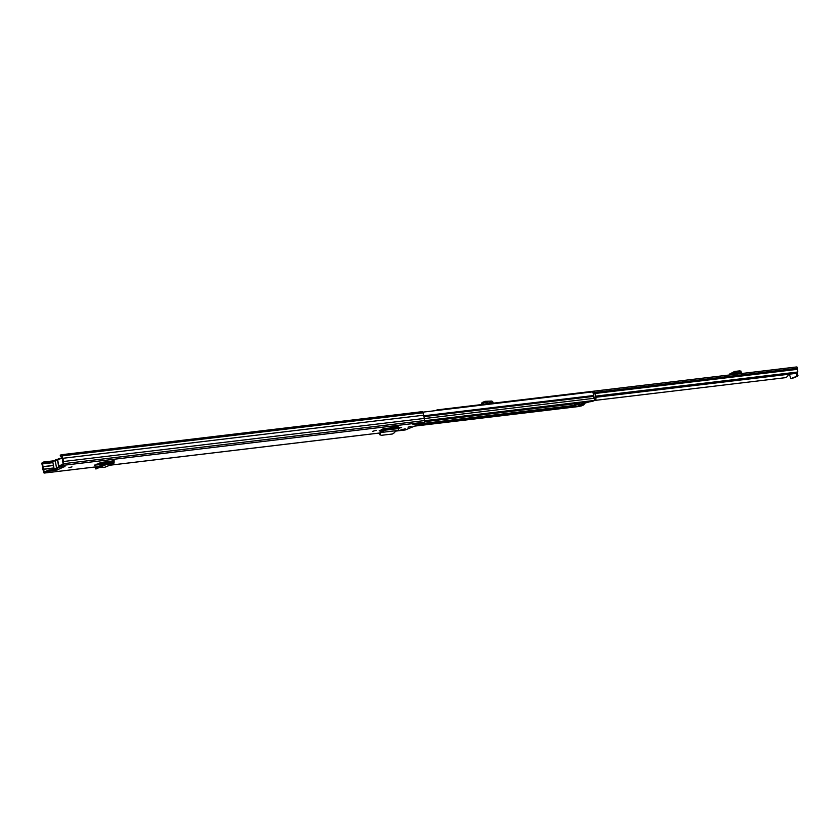 <?xml version="1.0" encoding="UTF-8"?>
<svg xmlns="http://www.w3.org/2000/svg" width="840" height="840" viewBox="0 0 840 840"><rect width="100%" height="100%" fill="white"/><g stroke="black" fill="none" stroke-linecap="round" stroke-linejoin="round"><path stroke-width="1.26" d="M68.891 467.67L71.978 466.862L68.891 467.67M376.194 430.343L372.719 431.308L376.194 430.343M408.051 427.182L411.138 426.363L408.051 427.182M398.286 427.886L401.646 427.455L398.381 428.39M379.207 430.542L382.872 430.563M379.292 430.994L382.62 429.072A1.596 0.809 -96.8 0 0 382.673 429.544L382.137 431.204L382.841 432.264A1.596 0.809 -96.8 0 0 383.429 430.364L383.366 428.768L382.62 429.072M405.227 428.799L398.339 430.689L405.227 428.799M412.913 424.725L419.8 422.846L412.913 424.725M56.018 468.342L57.666 469.896L48.783 471.251L44.447 473.025L98.354 466.589M405.058 429.975A1.407 0.714 -96.8 0 0 405.163 429.975A1.407 0.714 -96.8 0 0 405.258 429.954L424.106 422.247A1.407 0.714 -96.8 0 0 424.526 420.588L424.106 418.457A3.192 1.628 -96.8 0 0 423.486 415.233L423.014 412.786A1.407 0.714 -96.8 0 0 422.173 411.663A1.407 0.714 -96.8 0 0 422.069 411.684L61.457 454.745M60.449 456.278L61.666 456.078L62.234 458.913A2.069 1.05 -96.8 0 1 62.696 461.349L63.084 464.216L58.748 465.99L58.958 467.093L63.294 465.318A1.407 0.714 -96.8 0 0 63.714 463.669L63.294 461.528A3.192 1.628 -96.8 0 0 62.675 458.315L62.202 455.858A1.407 0.714 -96.8 0 0 61.362 454.734A1.407 0.714 -96.8 0 0 61.257 454.766L60.239 455.185L60.449 456.278L61.677 456.131M58.958 467.093L64.984 466.746L64.775 465.654M94.552 465.077L103.488 464.478M94.626 465.486L100.328 462.714L112.864 460.897A1.596 1.355 67.8 0 0 112.886 461.36L112.844 462.777L109.536 462.893L109.746 463.995L112.854 463.911A1.596 1.355 67.8 0 0 114.03 462.179L114.167 460.74L112.864 460.897M392.837 426.321L390.695 427.203L398.129 426.531L397.961 425.712L392.837 426.321L392.994 427.151M96.905 464.111L105.305 463.134M381.297 429.629L382.662 429.471M56.27 469.193L48.573 470.148L48.783 471.251M53.162 460.887L43.438 462.053L43.649 463.144L42.546 463.901L43.071 466.746A2.069 1.05 -96.8 0 0 43.544 469.182L44.215 471.933L48.573 470.148M43.649 463.144L52.805 462.053M43.438 462.053L42.42 462.473A1.407 0.714 -96.8 0 0 42 464.121L42.473 466.578A3.192 1.628 -96.8 0 0 43.092 469.791L43.502 471.933A1.407 0.714 -96.8 0 0 44.352 473.046A1.407 0.714 -96.8 0 0 44.447 473.025M62.675 458.315L423.486 415.233M63.294 461.528L424.106 418.457M416.126 424.347L415.957 423.486M401.982 429.198A1.312 0.672 83.2 0 1 401.541 430.311M64.533 465.654L64.291 466.683L64.397 465.602M64.291 466.683L57.414 469.844M397.834 430.469L382.841 432.264L397.834 430.469A1.596 0.809 -96.8 0 0 398.412 428.568L398.36 426.983L383.366 428.768M382.358 432.317L380.793 432.6L380.048 434.994L379.606 434.165L380.352 431.77L382.137 431.204M380.919 432.474L395.64 430.721M379.628 433.514L381.098 435.351L392.385 434.007L394.558 432.611L395.493 430.846M380.352 431.77L382.767 431.12L380.772 431.361M99.656 467.502L104.37 467.376A1.596 1.355 67.8 0 0 104.78 467.292L113.274 463.817M109.746 463.995L107.331 464.121L96.632 468.647M102.564 466.305L102.092 465.286L95.708 467.901L96.17 468.919M100.737 464.804L100.527 463.712M105.462 463.124A1.596 1.355 67.8 0 0 104.412 464.1M102.092 465.286L96.18 467.618M107.342 462.987L109.536 462.893M59.409 467.04L56.543 467.576L57.047 468.006L55.01 468.626L56.144 468.93M58.307 467.24L57.047 468.006M58.044 468.006L56.217 468.752M56.889 467.933L58.716 466.683L57.372 459.732L52.71 461.58L54.989 460.299L56.522 467.607M574.319 406.235L574.161 406.119A1.407 0.714 -96.8 0 0 574.403 405.416L574.812 403.578M579.232 406.445A1.312 0.672 -96.8 0 0 579.327 406.445A1.312 0.672 -96.8 0 0 579.422 406.423L582.13 405.31A1.407 0.714 -96.8 0 0 582.582 404.439L582.698 403.368M582.792 402.591L591.119 401.625A1.407 0.714 -96.8 0 0 591.213 401.604L593.933 400.491A1.312 0.672 -96.8 0 0 594.363 399.599A1.312 0.672 -96.8 0 0 594.079 398.296A2.226 1.134 83.2 0 1 593.607 396.375L593.607 395.524A3.192 1.628 -96.8 0 0 592.148 391.944L422.814 412.156M586.477 402.465L581.5 403.505L586.667 402.465M583.852 403.231L582.666 403.715L584.273 403.526L583.863 404.87L582.404 405.048M584.273 403.526L588 402.003M580.745 406.151L583.863 404.87M592.62 401.3L595.739 400.019L594.206 400.197M593.827 391.944L593.691 391.976A1.88 0.956 83.2 0 1 593.827 391.944A1.88 0.956 83.2 0 1 594.951 393.435L593.355 393.624A1.88 0.956 -96.8 0 0 592.431 392.154M594.237 400.134L594.405 399.116L596.012 398.916L594.951 393.435M596.012 398.916L595.739 400.019M589.438 401.825A12.663 1.512 -10.9 0 1 586.026 402.801M594.405 399.116L593.355 393.624M588.409 401.951A11.487 1.376 -10.9 0 1 587.275 402.297M577.51 406.13L574.192 406.497L577.51 406.13M580.881 402.843L581.5 403.505M575.6 405.919L575.873 404.817L579.642 404.366L579.369 405.468M577.196 403.284L575.694 403.904L575.873 404.817M575.694 403.904L579.464 403.452L579.642 404.366M579.464 403.452L580.818 402.895M437.955 410.351A1.596 0.809 -96.8 0 0 437.272 409.857A1.596 0.809 -96.8 0 0 437.157 409.878L435.204 410.687M594.71 400.439L786.198 377.58L788.057 375.606A3.402 1.732 83.2 0 0 787.909 374.346M595.486 396.165L796.835 372.131L797.779 371.459L797.675 370.072A2.09 1.06 83.2 0 1 797.675 369.306A1.502 0.766 -96.8 0 0 797.643 368.456L797.601 368.214A1.596 0.809 -96.8 0 0 796.635 366.954A1.596 0.809 -96.8 0 0 796.53 366.975L437.388 409.857M595.697 397.299L796.646 373.306L796.835 372.131M797.391 371.794L796.572 376.331L790.923 378.63L789.285 374.189M791.973 378.494L797.696 376.194L797.675 372.099M730.569 374.84L730.852 373.433L730.254 373.569A1.785 0.903 -96.8 0 0 729.582 374.955M739.389 373.79L741.111 373.181L741.006 371.123M730.852 373.433L734.57 371.469L739.988 370.829L740.922 371.647M734.57 371.469L735.063 372.55L740.45 371.899L739.988 370.829M741.374 372.729L740.45 371.899M735.063 372.55L731.105 374.714M482.024 402.57L481.593 404.019L482.024 402.57L485.1 401.32L491.085 401.1A1.785 1.522 -112.2 0 1 493.08 402.633L493.185 403.179M490.077 401.331L490.329 402.612L488.806 402.959L484.88 402.549L485.1 401.32M492.062 403.316L491.431 402.37L490.329 402.612M482.475 404.691L481.824 403.798L484.88 402.549M109.862 465.213L379.848 432.978M405.163 429.975L395.325 431.151L405.258 429.954M63.294 465.318L424.106 422.247M55.388 469.34L55.598 470.442M42.546 463.901L52.92 462.661M42.63 463.565L52.857 462.346M43.071 466.631L53.445 465.392M43.071 466.746L53.466 465.507M43.544 469.182L53.938 467.943M107.825 461.517L109.872 461.265M43.586 469.287L53.96 468.048M101.535 462.368L109.505 461.423M44.048 471.713L45.066 471.587M62.202 455.858L423.014 412.786M63.714 463.669L424.526 420.588M58.233 467.439L58.968 467.135M383.219 429.324L398.213 427.529M383.429 430.364L398.412 428.568M112.854 463.911L104.37 467.376M112.886 461.36L109.095 462.913M113.064 462.294L111.762 462.83M104.37 464.268L104.843 465.286M57.824 459.186L62.013 457.884L58.401 458.756M62.087 458.283L57.614 459.575L58.842 465.948M52.71 461.58L54.054 468.531L56.532 468.163M55.566 460.079L57.666 459.249M53.498 460.761L55.367 460.194M56.574 467.901L55.167 460.582C54.737 460.194 55.493 459.764 57.446 459.302L57.466 459.302M420.263 423.812L574.403 405.416M417.406 424.977L574.15 406.266M578.739 405.72L582.13 405.31M579.674 404.786L582.582 404.439M580.251 403.127L580.944 403.043M424.483 421.722L574.571 403.809M424.526 421.554L574.665 403.631M583.044 402.591L591.213 401.604M414.697 426.09L579.422 406.423M423.749 415.8L593.607 395.524M424.137 418.582L594.079 398.296M423.99 416.619L593.607 396.375M424.546 420.714L593.933 400.491M582.572 404.523L584.168 404.334M594.972 393.498L797.675 369.306M594.71 392.679L797.643 368.456M594.594 392.459L797.601 368.214M798 375.249L796.876 375.385M797.696 376.194L796.572 376.331M792.11 378.483L790.986 378.609M732.47 374.209L741.111 373.181M732.05 374.514L740.744 373.475M732.784 373.758L732.291 372.677M485.037 404.156L488.04 402.927M486.255 404.009L488.806 402.959M487.914 403.809L491.431 402.37M490.046 403.557L491.957 402.769M487.557 401.468L487.337 402.696M61.362 454.734L422.173 411.663M44.352 473.046L98.311 466.61M109.82 465.234L379.838 432.999M419.706 422.867L416.546 423.245M109.914 461.255L105.158 463.197M106.911 463.071L98.574 466.483M95.445 467.985L95.907 469.014M54.054 468.531L56.154 468.941M414.656 426.111L579.327 406.445M581.438 403.515L585.207 403.064M437.272 409.857L796.635 366.954M792.047 378.494L790.923 378.63M797.779 371.459L797.58 372.697"/></g></svg>
